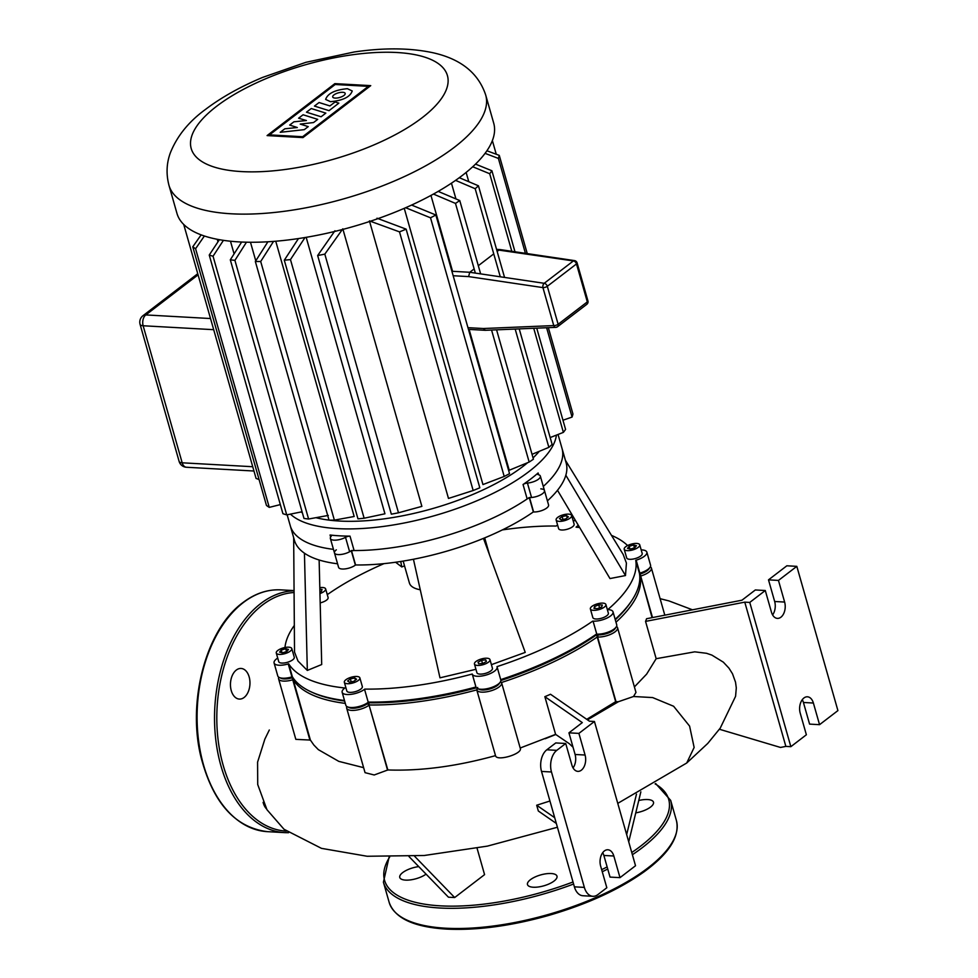 <?xml version="1.0" encoding="UTF-8"?>
<svg xmlns="http://www.w3.org/2000/svg" width="978" height="978" viewBox="0 0 978 978"><rect width="100%" height="100%" fill="white"/><g stroke="black" fill="none" stroke-linecap="round" stroke-linejoin="round"><path stroke-width="1.47" d="M418.755 866.606A15.342 5.672 -15.9 0 0 399.77 877.462A15.342 5.672 -15.9 0 0 405.577 880.114A15.342 5.672 -15.9 0 0 426.066 874.136M533.291 887.229A15.342 5.672 -15.9 0 0 549.526 883.709A15.342 5.672 -15.9 0 0 556.983 876.178A15.342 5.672 -15.9 0 0 551.176 873.525A15.342 5.672 -15.9 0 0 534.929 877.046A15.342 5.672 -15.9 0 0 527.484 884.577A15.342 5.672 -15.9 0 0 533.291 887.229M635.761 812.865A15.342 5.672 -15.9 0 0 653.487 802.192A15.342 5.672 -15.9 0 0 647.68 799.539A15.342 5.672 -15.9 0 0 638.756 800.517M244.121 697.473A15.342 9.731 93.2 0 0 249.842 680.505A15.342 9.731 93.2 0 0 241.065 668.451A15.342 9.731 93.2 0 0 236.309 670.064A15.342 9.731 93.2 0 0 230.576 687.021A15.342 9.731 93.2 0 0 239.353 699.074A15.342 9.731 93.2 0 0 244.121 697.473M263.106 802.363A15.342 9.731 93.2 0 0 266.432 808.818M453.169 275.735L468.596 276.591L469.77 272.275L451.897 271.273M468.596 276.591L542.937 287.605A3.227 1.198 -15.9 0 0 547.313 286.297A3.227 2.188 -127.5 0 0 544.208 283.302A3.227 1.944 98.4 0 0 542.937 287.605L553.756 325.576L483.389 328.522L485.32 330.307L555.773 327.361A3.227 3.227 0 0 0 557.607 326.689A3.227 2.188 -127.5 0 0 558.132 324.268A3.227 1.198 164.1 0 1 553.756 325.576A3.227 2.139 87.6 0 0 555.773 327.361M574.477 260.6A3.227 1.944 98.4 0 0 573.389 260.93A3.227 2.188 52.5 0 1 576.494 263.938A3.227 1.198 -15.9 0 0 577.106 262.911A3.227 3.227 0 0 0 574.477 260.6L500.051 249.573L497.117 251.309M493.756 253.877L478.315 265.71M474.147 268.913L469.77 272.275L544.208 283.302L573.389 260.93L496.677 249.781M321.077 116.773L306.481 112.189L311.248 108.534L325.845 113.118L321.077 116.773M314.451 106.076L319.072 102.531L329.928 105.93L335.099 101.969L338.853 103.142L329.048 110.661L314.451 106.076M317.703 119.365L313.535 122.556L300.222 124.096L308.241 126.614L304.292 129.646L280.221 132.311L284.806 128.803L297.3 127.519L289.684 125.062L293.926 121.81L306.42 120.526L298.608 118.204L303.082 114.768L317.703 119.365M347.41 88.692L352.239 90.978C350.136 96.969 342.875 100.538 330.478 101.688L325.637 99.401C327.752 93.411 335.014 89.842 347.41 88.692M335.161 98.093A6.479 2.396 164.1 0 1 332.703 96.969A6.479 2.396 164.1 0 1 335.857 93.778A6.479 2.396 164.1 0 1 342.728 92.299A6.479 2.396 164.1 0 1 345.173 93.411A6.479 2.396 164.1 0 1 342.031 96.602A6.479 2.396 164.1 0 1 335.161 98.093M368.339 86.345L302.63 136.724L269.476 134.878L335.185 84.499L368.339 86.345M267.08 135.587L334.855 83.631L370.735 85.636L302.96 137.592L267.08 135.587M168.962 185.294L176.969 213.424A164.671 60.917 -15.9 0 0 239.329 241.921A164.671 60.917 -15.9 0 0 413.682 204.096A164.671 60.917 -15.9 0 0 493.719 123.204L485.711 95.074C478.45 73.216 461.054 59.157 433.535 52.873C410.699 47.873 384.244 47.58 354.158 51.993L305.894 62.323L262.691 77.384C240.405 86.712 221.309 97.409 205.417 109.475C188.754 121.639 177.067 136.089 170.368 152.812C166.517 163.253 166.04 174.072 168.962 185.294A164.671 60.917 -15.9 0 0 231.321 213.791A164.671 60.917 -15.9 0 0 454.379 147.262A164.671 60.917 -15.9 0 0 485.711 95.074M539.294 451.323A135.612 50.159 164.1 0 1 533.059 457.887M527.692 462.655A135.612 50.159 164.1 0 1 339.488 521.042A135.612 50.159 164.1 0 1 329.403 520.162M468.78 181.7L466.139 172.446M455.944 198.925L451.457 183.179M491.567 330.051L529.159 462.056L509.232 470.247L469.122 329.415M452.569 271.309L430.956 195.429M411.616 205.062L435.87 215.001A164.671 60.917 164.1 0 1 430.528 217.801L504.208 476.457L482.949 484.562L404.256 208.338M376.995 218.216L406.139 229.145A164.671 60.917 164.1 0 1 399.501 231.872L473.169 490.516L448.486 498.438L369.598 221.493M342.972 229.378L421.873 506.372L398.486 512.79A164.671 60.917 -15.9 0 1 391.334 514.171L317.654 255.527L334.953 230.759M306.175 237.324L384.941 513.792L364.134 518.23A164.671 60.917 -15.9 0 1 357.972 518.853L284.292 260.209L298.461 238.559M275.747 241.211L354.17 516.494L334.378 520.137A164.671 60.917 -15.9 0 1 329.024 520.149L255.344 261.505L267.899 241.774M329.011 520.113A135.612 50.159 164.1 0 1 315.918 517.68M302.361 512.741A135.612 50.159 164.1 0 1 300.955 511.983M290.442 514.135A141.26 52.25 -15.9 0 0 337.63 528.621A141.26 52.25 -15.9 0 0 477.667 500.443A141.26 52.25 -15.9 0 0 556.421 435.112M339.684 535.834A141.26 52.25 -15.9 0 0 350.002 536.127A4.034 1.491 -15.9 0 0 345.515 537.313A9.682 3.582 164.1 0 1 336.065 540.125A9.682 3.582 164.1 0 1 330.368 538.487A9.682 3.582 164.1 0 1 331.041 536.506A4.034 1.491 -15.9 0 0 331.322 535.687A4.034 1.491 -15.9 0 0 330.063 535.015A141.26 52.25 -15.9 0 0 339.684 535.834M351.273 550.675A9.682 3.582 164.1 0 1 341.285 554.44A9.682 3.582 164.1 0 1 334.476 552.912A9.682 3.582 -15.9 0 0 340.173 554.55A9.682 3.582 -15.9 0 0 349.623 551.739A4.034 1.491 164.1 0 1 354.109 550.553A141.26 52.25 -15.9 0 0 527.166 498.939A4.034 1.491 164.1 0 1 531.543 497.484A9.682 3.582 -15.9 0 0 544.465 490.54A9.682 3.582 164.1 0 1 539.758 495.296A9.682 3.582 164.1 0 1 529.501 497.521M523.047 484.513A141.26 52.25 -15.9 0 0 538.12 472.973A4.034 1.491 -15.9 0 0 537.545 474.085A4.034 1.491 -15.9 0 0 538.377 474.685A9.682 3.582 164.1 0 1 540.357 476.115A9.682 3.582 164.1 0 1 527.435 483.059A4.034 1.491 -15.9 0 0 523.047 484.513L527.166 498.939M547.411 500.858A141.26 52.25 -15.9 0 0 565.834 475.235A141.26 52.25 -15.9 0 0 566.128 462.839L562.02 448.413A141.26 52.25 -15.9 0 1 543.291 486.433A141.26 52.25 -15.9 0 0 562.02 448.413L558.047 434.476M319.134 559.991L321.701 664.527L307.324 670.431L304.439 553.193A141.26 52.25 -15.9 0 1 294.402 540.247L290.295 525.822A141.26 52.25 -15.9 0 0 333.461 549.355A141.26 52.25 -15.9 0 1 290.295 525.822L287.153 514.795M230.478 241.224L234.084 253.889M250.478 242.251L255.771 260.833M217.25 239.292L217.972 241.81M459.318 177.703L478.45 185.796A164.671 60.917 164.1 0 1 475.186 188.717L455.577 180.38M475.528 164.108L491.91 170.759A164.671 60.917 164.1 0 1 489.709 173.729L472.729 166.761M486.922 150.771L499.269 155.38A164.671 60.917 164.1 0 1 498.389 158.424L485.076 153.35M562.961 420.222L572.069 417.068A164.671 60.917 -15.9 0 0 572.949 414.024L548.352 327.667M550.174 437.557L563.389 432.374A164.671 60.917 -15.9 0 0 565.577 429.403L536.739 328.156M532.044 454.318L548.866 447.362A164.671 60.917 -15.9 0 0 552.13 444.44L519.22 328.889M475.186 188.717L500.284 276.786M515.174 329.06L548.866 447.362M478.45 185.796L504.55 277.422M489.709 173.729L511.812 251.322M533.731 328.278L563.389 432.374M491.91 170.759L514.99 251.786M498.389 158.424L525.418 253.339M546.616 327.74L572.069 417.068M499.269 155.38L527.252 253.608M273.534 241.395L260.698 261.493A164.671 60.917 164.1 0 1 255.344 261.505M305.026 237.52L290.466 259.573A164.671 60.917 164.1 0 1 284.292 260.209M342.813 228.828L324.818 254.133A164.671 60.917 164.1 0 1 317.654 255.527M260.698 261.493L334.378 520.137M290.466 259.573L364.134 518.23M324.818 254.133L398.486 512.79M438.193 191.395L459.758 200.551A164.671 60.917 164.1 0 1 455.491 203.412L433.45 194.072M430.528 217.801L405.662 207.727M399.501 231.872L369.427 220.894M246.48 242.189L234.916 260.368A164.671 60.917 164.1 0 1 230.307 259.806L241.652 242.031M223.424 240.343L213.045 256.236A164.671 60.917 164.1 0 1 209.243 255.05L219.378 239.683M204.378 236.004L195.588 248.73A164.671 60.917 164.1 0 1 192.776 246.786L201.15 234.867M529.159 462.056A164.671 60.917 -15.9 0 0 533.426 459.195L496.579 329.843M504.208 476.457A164.671 60.917 -15.9 0 0 509.538 473.658L435.87 215.001M473.169 490.516A164.671 60.917 -15.9 0 0 479.819 487.79L406.139 229.145M230.307 259.806L303.987 518.45A164.671 60.917 -15.9 0 0 308.596 519.012L328.29 515.43M209.243 255.05L282.923 513.694A164.671 60.917 -15.9 0 0 286.725 514.88L302.08 511.751M192.776 246.786L266.456 505.43A164.671 60.917 -15.9 0 0 269.268 507.374L280.331 504.599M183.717 224.439L256.065 478.413L259.084 479.55M195.588 248.73L269.268 507.374M213.045 256.236L286.725 514.88M234.916 260.368L308.596 519.012M455.491 203.412L475.345 273.094M459.758 200.551L480.638 273.877M492.374 140.612L496.249 154.243M319.818 587.644A8.068 2.983 164.1 0 1 325.637 588.903A8.068 2.983 164.1 0 1 324.097 591.458A8.068 2.983 164.1 0 1 319.965 593.573M325.637 588.903L328.107 597.558A8.068 2.983 164.1 0 1 326.566 600.113A8.068 2.983 164.1 0 1 320.185 602.888M276.309 653.108A8.068 2.983 164.1 0 1 276.273 653.011A8.068 2.983 164.1 0 1 283.094 647.962A8.068 2.983 164.1 0 1 291.774 648.487A8.068 2.983 164.1 0 1 291.799 648.585A8.068 2.983 164.1 0 1 284.989 653.634A8.068 2.983 164.1 0 1 276.309 653.108M294.231 657.143A8.068 2.983 164.1 0 1 294.268 657.24A8.068 2.983 164.1 0 1 287.446 662.289A8.068 2.983 164.1 0 1 278.767 661.764A8.068 2.983 164.1 0 1 278.742 661.666A8.068 2.983 164.1 0 1 278.718 661.568M347.398 683.708A8.068 2.983 164.1 0 1 344.342 682.302A8.068 2.983 164.1 0 1 348.266 678.341A8.068 2.983 164.1 0 1 356.811 676.483A8.068 2.983 164.1 0 1 359.867 677.888A8.068 2.983 164.1 0 1 355.943 681.849A8.068 2.983 164.1 0 1 347.398 683.708M359.867 677.888L362.337 686.544A8.068 2.983 164.1 0 1 358.413 690.505A8.068 2.983 164.1 0 1 349.867 692.363A8.068 2.983 164.1 0 1 346.811 690.957L344.342 682.302M483.291 664.637A8.068 2.983 164.1 0 1 474.452 664.05A8.068 2.983 164.1 0 1 481.139 659.038A8.068 2.983 164.1 0 1 489.978 659.624A8.068 2.983 164.1 0 1 483.291 664.637M489.978 659.624L492.435 668.28A8.068 2.983 164.1 0 1 485.748 673.292A8.068 2.983 164.1 0 1 476.909 672.705L474.452 664.05M604.367 607.069A8.068 2.983 164.1 0 1 596.042 610.211A8.068 2.983 164.1 0 1 590.37 608.939A8.068 2.983 164.1 0 1 591.91 606.384A8.068 2.983 164.1 0 1 600.223 603.243A8.068 2.983 164.1 0 1 605.895 604.514A8.068 2.983 164.1 0 1 604.367 607.069M605.895 604.514L608.365 613.169A8.068 2.983 164.1 0 1 606.825 615.724A8.068 2.983 164.1 0 1 598.512 618.866A8.068 2.983 164.1 0 1 592.839 617.595L590.37 608.939M639.71 544.734A8.068 2.983 164.1 0 1 639.734 544.832A8.068 2.983 164.1 0 1 632.925 549.868A8.068 2.983 164.1 0 1 624.245 549.343A8.068 2.983 164.1 0 1 624.208 549.245A8.068 2.983 164.1 0 1 631.03 544.208A8.068 2.983 164.1 0 1 639.71 544.734M642.167 553.389A8.068 2.983 164.1 0 1 642.204 553.487A8.068 2.983 164.1 0 1 635.382 558.524A8.068 2.983 164.1 0 1 626.702 557.998A8.068 2.983 164.1 0 1 626.678 557.9A8.068 2.983 164.1 0 1 626.654 557.802M568.609 514.135A8.068 2.983 164.1 0 1 571.665 515.528A8.068 2.983 164.1 0 1 567.741 519.489A8.068 2.983 164.1 0 1 559.196 521.347A8.068 2.983 164.1 0 1 556.14 519.954A8.068 2.983 164.1 0 1 560.064 515.981A8.068 2.983 164.1 0 1 568.609 514.135M571.665 515.528L574.135 524.184A8.068 2.983 164.1 0 1 570.211 528.144A8.068 2.983 164.1 0 1 561.665 530.003A8.068 2.983 164.1 0 1 558.609 528.609L556.14 519.954M540.797 488.866A9.682 3.582 164.1 0 1 544.465 490.54L540.357 476.115M351.579 550.944L355.576 564.954A141.26 52.25 -15.9 0 0 413.437 559.257A141.26 52.25 -15.9 0 0 483.474 538.377A141.26 52.25 -15.9 0 0 533.352 511.934L533.609 511.946A9.682 3.582 -15.9 0 0 543.866 509.721A9.682 3.582 -15.9 0 0 548.572 504.966L544.465 490.54M533.352 511.934L529.367 497.924M336.322 549.844A9.682 3.582 164.1 0 0 334.476 552.912L338.584 567.338A9.682 3.582 -15.9 0 0 345.393 568.866A9.682 3.582 -15.9 0 0 355.381 565.101L355.576 564.954M304.439 553.193A141.26 52.25 -15.9 0 0 337.569 563.78M351.457 550.528A141.26 52.25 -15.9 0 0 529.245 497.509M566.617 515.663L568.377 516.873L565.663 518.951L561.189 519.819L559.428 518.609L562.142 516.531L566.617 515.663L567.216 517.753M562.142 516.531L562.986 519.477M633.671 544.978L636.433 545.712L634.746 547.766L630.284 549.098L627.509 548.365L629.209 546.311L633.671 544.978L634.49 547.851M629.209 546.311L629.979 549.025M602.289 605.027L601.727 606.922L597.582 608.634L593.988 608.426L594.538 606.531L598.695 604.82L602.289 605.027M598.695 604.82L599.551 607.827M594.538 606.531L595.101 608.487M486.384 661.495L482.839 663.451L478.658 663.805L478.034 662.192L481.592 660.223L485.773 659.881L486.384 661.495M485.773 659.881L486.249 661.568M481.592 660.223L482.521 663.475M353.865 681.311L349.39 682.179L347.63 680.969L350.356 678.879L354.831 678.011L356.579 679.233L353.865 681.311M354.831 678.011L355.43 680.113M350.356 678.879L351.188 681.825M282.349 652.864L279.574 652.13L281.261 650.064L285.735 648.732L288.498 649.465L286.811 651.531L282.349 652.864M285.735 648.732L286.554 651.605M281.261 650.064L282.043 652.778M319.855 589.282L322.019 589.404L321.469 591.311L319.916 591.947M344.488 700.505A181.627 67.189 164.1 0 1 311.261 691.923L313.033 692.73A180.013 66.59 -15.9 0 0 344.659 701.067A180.013 66.59 164.1 0 1 312.153 692.326M311.261 691.923A181.627 67.189 164.1 0 1 292.361 676.776L291.921 676.91A12.91 4.78 164.1 0 1 279.329 677.51A12.91 4.78 164.1 0 1 277.776 675.969L274.084 662.986A12.91 4.78 164.1 0 1 277.715 658.084M497.142 667.106L500.748 679.783A12.91 4.78 164.1 0 1 500.797 679.942A12.91 4.78 164.1 0 1 500.296 682.057A12.91 4.78 164.1 0 1 489.685 688.072A12.91 4.78 164.1 0 1 477.508 688.549A12.91 4.78 164.1 0 1 476.005 687.167L475.944 687.008A181.627 67.189 164.1 0 1 368.51 702.082L368.547 702.779A180.013 66.59 -15.9 0 0 476.42 687.815A180.013 66.59 164.1 0 1 368.547 702.779L369.329 704.967A181.627 67.189 -15.9 0 0 476.763 689.893L476.824 690.052A12.91 4.78 -15.9 0 0 490.711 690.896A12.91 4.78 -15.9 0 0 501.616 682.827A12.91 4.78 -15.9 0 0 501.567 682.668L501.506 682.51A181.627 67.189 -15.9 0 0 597.24 636.996L597.595 637.02A12.91 4.78 -15.9 0 0 611.262 634.062A12.91 4.78 -15.9 0 0 617.546 627.705A12.91 4.78 -15.9 0 0 616.507 626.446M631.189 601.446A180.013 66.59 164.1 0 1 615.296 619.808A180.013 66.59 -15.9 0 0 630.651 602.252L631.727 600.639A181.627 67.189 164.1 0 1 615.162 619.331M641.177 549.893A12.91 4.78 164.1 0 1 646.861 552.154L650.553 565.137A12.91 4.78 164.1 0 1 650.052 567.264A12.91 4.78 164.1 0 1 639.856 573.145L639.416 573.279A181.627 67.189 164.1 0 1 631.727 600.639M617.546 627.705L635.969 692.412L633.512 696.507L618.438 701.703L615.663 701.703L596.604 634.771L598.12 634.856L596.604 634.771A180.013 66.59 164.1 0 1 500.87 680.517A180.013 66.59 -15.9 0 0 596.604 634.771L596.409 634.111A181.627 67.189 164.1 0 1 500.712 679.624M616.018 701.727L597.595 637.02L598.12 634.856A11.296 4.181 -15.9 0 0 615.138 628.573L616.213 626.947A12.91 4.78 164.1 0 1 596.776 634.135L593.071 621.152L596.776 634.135L598.12 634.856A11.296 4.181 164.1 0 0 615.529 627.803M639.416 573.279L635.724 560.296A181.627 67.189 -15.9 0 1 607.778 609.587L608.133 609.612A12.91 4.78 164.1 0 1 613.023 611.837L616.727 624.82A12.91 4.78 164.1 0 1 616.213 626.947M649.368 568.108A11.296 4.181 164.1 0 1 640.052 574.037L640.052 574.037A11.296 4.181 -15.9 0 0 648.976 568.878L650.052 567.264M477.508 688.549L479.269 689.368A11.296 4.181 -15.9 0 0 489.929 688.94A11.296 4.181 -15.9 0 0 499.208 683.683L500.296 682.057L501.567 682.668M274.084 662.986A12.91 4.78 164.1 0 0 288.229 663.928L288.669 663.793A181.627 67.189 -15.9 0 0 344.879 687.986L344.611 688.194A12.91 4.78 164.1 0 0 342.153 692.29A12.91 4.78 164.1 0 0 351.224 694.319A12.91 4.78 164.1 0 0 364.537 689.307L368.241 702.29A12.91 4.78 164.1 0 1 347.398 706.813L349.17 707.62A11.296 4.181 -15.9 0 0 367.398 703.659L368.547 702.779L367.398 703.659A11.296 4.181 164.1 0 1 357.092 707.84A11.296 4.181 164.1 0 1 348.437 707.167M347.398 706.813A12.91 4.78 164.1 0 1 345.845 705.272L342.153 692.29M279.329 677.51L281.102 678.316A11.296 4.181 -15.9 0 0 292.116 677.791L292.874 677.571L292.116 677.791A11.296 4.181 164.1 0 1 280.368 677.876M294.085 625.773A181.627 67.189 -15.9 0 0 284.965 647.509M288.669 663.793L292.361 676.776M475.944 687.008L472.24 674.025L476.005 687.167M364.806 689.099A181.627 67.189 -15.9 0 0 472.24 674.025M592.717 621.128A181.627 67.189 -15.9 0 1 496.983 666.641L497.044 666.8A12.91 4.78 164.1 0 1 497.105 666.959A12.91 4.78 164.1 0 1 486.188 675.028A12.91 4.78 164.1 0 1 472.301 674.184M613.023 611.837A12.91 4.78 164.1 0 1 606.751 618.194A12.91 4.78 164.1 0 1 593.071 621.152M646.861 552.154A12.91 4.78 164.1 0 1 636.165 560.162L640.676 576.03A12.91 4.78 -15.9 0 0 651.385 568.022A12.91 4.78 -15.9 0 0 650.346 566.763M327.08 593.964A12.91 4.78 164.1 0 1 327.874 593.988L328.229 594.013A181.627 67.189 -15.9 0 1 383.975 563.646M557.582 525.015A12.91 4.78 164.1 0 0 556.409 525.846L556.14 526.042A181.627 67.189 -15.9 0 0 502.337 529.917M627.583 545.553A181.627 67.189 -15.9 0 0 611.47 535.369M579.673 527.558A181.627 67.189 -15.9 0 0 576.066 527.154L576.397 527.191M573.108 520.602A12.91 4.78 164.1 0 1 575.663 520.834M578.206 525.1A12.91 4.78 164.1 0 1 576.335 526.946M565.394 460.259L623.169 554.428L626.421 563.071L625.48 575.553L609.991 578.56L557.497 490.284M475.944 669.294L439.978 677.827L413.437 559.257M483.474 538.377L525.235 652.399L491.408 664.661M307.324 670.431L297.972 661.018L294.525 652.069L293.669 537.655M404.525 565.846L401.787 566.959L395.613 562.24M625.48 575.553L565.834 475.235M401.787 566.959L400.748 561.482M403.168 561.091L409.415 583.035A42.384 15.672 -15.9 0 0 420.271 589.771M477.044 848.17L484.575 874.625L454.672 897.547L414.562 856.215M628.732 841.862L640.859 791.838M636.47 794.16L626.666 834.601M408.975 856.532L448.45 897.193L454.672 897.547M813.39 703.035L819.552 724.674L809.588 724.111L803.427 702.473L813.39 703.035A11.296 7.176 -86.8 0 0 807.437 696.801A11.296 7.176 -86.8 0 0 800.212 713.133L806.373 734.771L790.847 746.679L749.759 602.424L744.771 602.142L645.553 621.397A181.627 67.189 -15.9 0 0 646.568 618.719L741.96 600.199L755.322 589.966L765.285 590.516L771.446 612.155A11.296 7.176 -86.8 0 0 777.412 618.389A11.296 7.176 -86.8 0 0 784.625 602.057L774.662 601.494L768.5 579.856L778.464 580.419L784.625 602.057M719.429 729.258L780.493 747.449L785.86 746.397L744.771 602.142M617.766 803.366L686.715 763.011L707.754 743.427L720.248 728.109L735.578 696.324L736.3 687.913L735.529 682.179L732.498 673.769L728.965 668.157L723.329 662.155L711.898 655.113L706.519 653.292L694.759 651.837L656.165 658.695L645.553 621.397M634.404 686.923L646.629 674.135L656.165 658.695M686.715 763.011L694.135 747.461L689.588 726.092L673.61 706.25L652.632 697.571L633.512 696.507M652.057 617.656L640.676 576.03L652.509 617.558M615.981 622.216A181.627 67.189 -15.9 0 0 640.235 576.164L639.734 575.785M574.392 886.838A16.149 10.245 93.2 0 0 582.9 895.738L592.876 896.3A16.149 10.245 -86.8 0 1 584.355 887.388L574.392 886.838L541.519 771.434L551.482 771.984A16.149 10.245 -86.8 0 1 556.788 750.346L546.824 749.796A16.149 10.245 93.2 0 0 541.519 771.434M602.717 852.682A11.296 7.176 -86.8 0 1 603.866 855.457L610.04 877.095L620.003 877.645L613.829 856.007A11.296 7.176 93.2 0 0 607.876 849.772A11.296 7.176 93.2 0 0 600.651 866.105L606.825 887.743L597.876 894.601A16.149 10.245 -86.8 0 1 592.876 896.3M546.824 749.796L555.761 742.938L565.724 743.488L556.788 750.346M565.724 743.488L571.898 765.126A11.296 7.176 93.2 0 0 577.851 771.361A11.296 7.176 93.2 0 0 585.076 755.028L578.903 733.39L568.939 732.84L575.101 754.478A11.296 7.176 -86.8 0 1 573.047 767.913M568.939 732.84L582.301 722.595L544.856 696.678A181.627 67.189 -15.9 0 0 550.516 694.258L589.453 721.202L594.441 721.483L578.903 733.39M551.482 771.984L584.355 887.388M620.003 877.645L635.529 865.738L594.441 721.483M556.335 823.464L538.34 811.006L536.69 805.236L549.942 801.006M554.697 817.694L536.69 805.236M573.047 747.241L569.343 743.732L555.602 734.368L544.856 696.678M520.174 748.023L555.602 734.368M501.653 682.974L520.284 748.329L501.616 682.827M520.235 748.182C523.206 753.659 496.971 761.679 495.553 755.798L476.763 689.893L477.704 687.473M346.884 706.532A12.91 4.78 -15.9 0 0 346.677 708.158A12.91 4.78 -15.9 0 0 355.748 710.187A12.91 4.78 -15.9 0 0 369.061 705.175L387.838 769.955C420.895 771.116 456.775 766.336 495.491 755.639M387.838 769.955L374.207 774.979L365.051 772.669L346.677 708.158M293.559 678.561L293.18 679.661L310.393 740.065L313.852 745.028L318.351 749.649L338.779 761.361L363.62 767.657M310.393 740.065L295.833 739.356L278.596 678.854A12.91 4.78 -15.9 0 0 292.74 679.796L293.18 679.661A181.627 67.189 -15.9 0 0 345.32 703.39M500.467 681.788L501.506 682.51M278.816 677.241A12.91 4.78 -15.9 0 0 278.596 678.854M499.599 682.913A11.296 4.181 164.1 0 1 489.929 688.94A11.296 4.181 164.1 0 1 478.535 688.915M586.739 719.319L615.663 701.703M790.847 746.679L785.86 746.397M772.608 614.93A11.296 7.176 93.2 0 0 774.662 601.494M778.464 580.419L796.813 566.348L786.85 565.785L768.5 579.856M803.427 702.473A11.296 7.176 93.2 0 0 802.278 699.698M796.813 566.348L837.914 710.603L819.552 724.674M749.759 602.424L765.285 590.516M445.724 928.208A149.341 55.245 -15.9 0 0 603.842 893.916A149.341 55.245 -15.9 0 0 676.421 820.554C679.979 836.386 669.209 853.464 644.123 871.789C618.964 889.687 587.093 904.247 548.524 915.481C511.005 926.007 477.019 930.543 446.579 929.1C413.865 927.132 394.733 918.22 389.171 902.376A149.341 55.245 -15.9 0 0 445.724 928.208M676.421 820.554L670.663 800.359A149.341 55.245 164.1 0 1 632.387 854.723M607.729 869.014A149.341 55.245 164.1 0 1 602.265 871.74M573.585 884.026A149.341 55.245 164.1 0 1 439.966 908.012A149.341 55.245 164.1 0 1 383.413 882.18L389.171 902.376M389.684 857.034A147.727 54.646 -15.9 0 0 440.503 905.848A147.727 54.646 -15.9 0 0 573.01 881.985M601.666 869.662A147.727 54.646 -15.9 0 0 607.142 866.924M631.764 852.51A147.727 54.646 -15.9 0 0 655.101 783.879M267.385 831.655C234.891 827.559 212.715 802.522 200.845 756.532C187.104 700.456 206.395 629.111 242.727 602.729C254.855 593.512 267.556 589.221 280.857 589.868A121.089 76.859 93.2 0 0 243.302 602.57A121.089 76.859 93.2 0 0 198.094 736.483A121.089 76.859 93.2 0 0 267.385 831.655L284.818 832.633A121.089 76.859 -86.8 0 1 215.527 737.449A121.089 76.859 -86.8 0 1 260.735 603.548A121.089 76.859 -86.8 0 1 293.926 590.785M293.926 592.534A119.475 75.832 93.2 0 0 262.397 605.052A119.475 75.832 93.2 0 0 217.813 737.326A119.475 75.832 93.2 0 0 286.346 831.104M587.925 300.882A3.227 1.198 164.1 0 1 587.313 301.896A3.227 2.188 52.5 0 1 586.788 304.329A3.227 3.227 0 0 0 587.925 300.882L577.106 262.911M556.665 327.019A3.227 2.188 -127.5 0 0 557.607 326.689L586.788 304.329M558.132 324.268L547.313 286.297L576.494 263.938L587.313 301.896L558.132 324.268M483.389 328.522L467.961 327.667M216.554 106.333A133.191 49.267 -15.9 0 0 241.664 171.59A133.191 49.267 -15.9 0 0 422.08 117.776A133.191 49.267 -15.9 0 0 396.97 52.519A133.191 49.267 -15.9 0 0 216.554 106.333M354.109 550.553L350.002 536.127M538.621 474.746L538.12 472.973M330.063 535.015L330.65 537.056M531.543 497.484L527.435 483.059M345.515 537.313L349.623 551.739M252.74 466.726L182.177 462.802A8.068 2.983 164.1 0 1 179.121 461.396A8.068 8.068 0 0 0 186.443 467.252A8.068 5.122 -86.8 0 1 182.177 462.802L143.143 325.76A8.068 5.122 -86.8 0 1 145.795 314.928A8.068 5.477 -127.5 0 0 142.935 315.735A8.068 8.068 0 0 0 140.086 324.354A8.068 2.983 -15.9 0 0 143.143 325.76L213.693 329.684M210.527 318.535L145.795 314.928L198.082 274.855M529.599 497.851L533.609 511.946M351.359 551.005L355.381 565.101M364.537 689.307L368.241 702.29L367.398 703.659L369.061 705.175L387.569 770.163M288.229 663.928L309.953 740.212M618.438 701.703L587.485 719.845M555.785 734.502L545.174 738.732M495.553 755.798L476.824 690.052L477.68 688.634M613.829 856.007L603.866 855.457M575.101 754.478L585.076 755.028M670.663 800.359L655.663 783.549M389.11 857.034L383.413 882.18M280.857 589.868L293.926 590.59M288.522 832.706L284.818 832.633M468.45 329.378L485.186 330.307M499.929 249.561L496.567 249.378M334.476 552.912L330.368 538.487M253.95 471.017L186.443 467.252M140.086 324.354L179.121 461.396M197.752 273.718L142.935 315.735M489.55 554.966L484.685 537.876M278.742 661.666L276.273 653.011M642.204 553.487L639.734 544.832M626.678 557.9L624.208 549.245M294.268 657.24L291.799 648.585M497.105 666.959L500.797 679.942M557.423 827.254L487.411 846.117L424.269 855.493L367.153 856.263L321.469 848.354L284.011 829.258L266.945 809.686L257.715 784.503L257.581 762.155L264.855 739.136L269.305 730.004M651.385 568.022L664.808 615.174M660.113 598.683L668.903 600.895L692.485 609.807"/></g></svg>
